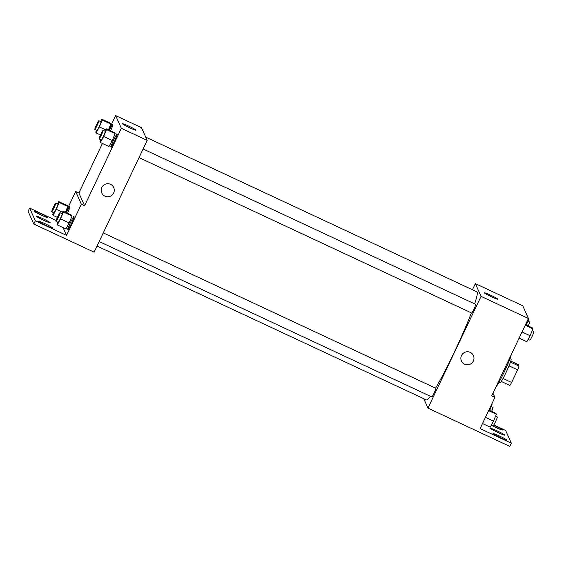 <?xml version="1.0" encoding="UTF-8"?>
<svg xmlns="http://www.w3.org/2000/svg" width="562" height="562" viewBox="0 0 562 562"><rect width="100%" height="100%" fill="white"/><g stroke="black" fill="none" stroke-linecap="round" stroke-linejoin="round"><path stroke-width="0.84" d="M510.788 361.12L518.403 364.675L519.042 366.108A12.821 1.089 -65 0 1 517.616 369.859L511.624 382.476A12.821 1.089 -65 0 1 509.853 385.455L501.29 381.45M509.98 358.647L511.069 359.153A13.123 1.117 115 0 1 506.524 371.51A13.123 1.117 115 0 1 499.955 382.933L498.873 382.42M510.465 362.104L519.042 366.108M503.039 378.465L511.624 382.476M509.024 365.848L517.616 369.859M495.951 386.895A19.087 1.623 -65 0 0 504.233 371.995A19.087 1.623 -65 0 0 511.35 354.474M472.452 289.753L475.361 283.634L522.744 305.77L528.435 318.492L491.673 395.915L494.904 397.425L480.103 428.595L511.336 443.179L509.804 446.404L427.97 408.138L423.741 398.676M493.822 424.935L505.645 430.457L511.336 443.179M475.361 283.634L481.051 296.357L427.97 408.138M99.172 241.527L431.855 396.948A4.77 0.407 -65 0 0 434.243 392.796A4.77 0.407 -65 0 0 435.894 388.3L103.267 232.907M139.018 157.606L471.708 313.027A4.77 0.407 -65 0 0 474.096 308.875A4.77 0.407 -65 0 0 475.747 304.379L143.113 148.986M435.592 388.152A59.649 5.079 -65 0 0 454.398 352.002A59.649 5.079 -65 0 0 471.392 312.879M474.651 303.866A59.649 5.079 -65 0 0 476.913 291.84L145.734 137.128M97.022 246.051L426.418 399.926A59.649 5.079 -65 0 0 430.38 396.252M491.469 296.792A7.432 0.541 -154.6 0 1 484.416 292.844A7.432 0.541 -154.6 0 1 491.357 295.542A7.432 0.541 -154.6 0 1 497.841 299.216A7.432 0.541 -154.6 0 1 491.469 296.792M481.051 296.357L528.435 318.492M470.239 352.374A6.561 6.519 -24.1 0 1 470.092 364.239A6.561 6.519 -24.1 0 1 462.856 353.631A6.561 6.519 -24.1 0 1 470.239 352.374M461.444 360.966A6.561 6.519 155.9 0 0 470.092 364.239A6.561 6.519 155.9 0 0 473.422 355.606M492.986 393.14L494.904 397.425M493.647 425.202A7.756 0.569 -154.6 0 1 502.428 429.979A7.756 0.569 -154.6 0 1 495.775 427.443A7.756 0.569 -154.6 0 1 491.293 425.209M500.377 437.721A7.756 0.569 -154.6 0 1 493.014 433.604A7.756 0.569 -154.6 0 1 500.264 436.414A7.756 0.569 -154.6 0 1 507.022 440.257A7.756 0.569 -154.6 0 1 500.377 437.721M498.072 432.585A7.756 0.569 -154.6 0 1 490.717 428.462A7.756 0.569 -154.6 0 1 497.967 431.279A7.756 0.569 -154.6 0 1 504.725 435.114A7.756 0.569 -154.6 0 1 498.072 432.585M108.81 130.012L115.653 115.596L141.505 127.665L147.195 140.395L94.114 252.169L33.79 224.034L28.1 211.305L29.631 208.081L56.158 220.473M68.065 229.935L71.325 223.922L74.198 217.044L73.819 216.201L70.566 222.222L67.693 229.099L68.072 229.942M115.653 115.596L121.343 128.319L84.581 205.734L78.891 193.012L75.666 191.502L65.733 212.422M78.891 193.012L102.425 143.458M114.402 141.512L117.275 134.634L116.896 133.791L113.643 139.812L110.77 146.689L111.15 147.532L114.402 141.512M110.595 130.848L113.004 125.08L112.625 124.237L109.365 130.272M129.611 127.75A7.432 0.541 -154.6 0 1 122.558 123.802A7.432 0.541 -154.6 0 1 129.506 126.492A7.432 0.541 -154.6 0 1 135.983 130.173A7.432 0.541 -154.6 0 1 129.611 127.75M121.343 128.319L147.195 140.395M110.538 184.336A6.561 6.519 -24.1 0 1 110.391 196.194A6.561 6.519 -24.1 0 1 103.155 185.593A6.561 6.519 -24.1 0 1 110.538 184.336M84.581 205.734L81.35 204.231L66.555 235.394L35.322 220.81L33.79 224.034M101.743 192.921A6.561 6.519 155.9 0 0 110.391 196.194A6.561 6.519 155.9 0 0 113.721 187.567M35.322 220.81L29.631 208.081M81.35 204.231L75.666 191.502M66.295 212.668L69.54 206.647L69.92 207.49L67.517 213.258M66.555 235.394L63.07 227.61M43.604 220.269A7.756 0.569 -154.6 0 1 36.242 216.152A7.756 0.569 -154.6 0 1 43.492 218.962A7.756 0.569 -154.6 0 1 50.25 222.805A7.756 0.569 -154.6 0 1 43.604 220.269M45.185 223.817A7.756 0.569 -154.6 0 1 52.547 227.94A7.756 0.569 -154.6 0 1 45.297 225.13A7.756 0.569 -154.6 0 1 38.539 221.287A7.756 0.569 -154.6 0 1 45.185 223.817M40.59 213.539A7.756 0.569 -154.6 0 1 47.953 217.663A7.756 0.569 -154.6 0 1 40.703 214.853A7.756 0.569 -154.6 0 1 33.945 211.01A7.756 0.569 -154.6 0 1 40.59 213.539M100.584 121.561L101.855 119.207L102.235 120.05L99.362 126.928L96.109 132.948L95.73 132.105L96.524 130.194M94.809 129.393L96.959 130.398A4.77 0.407 -65 0 0 99.348 126.246A4.77 0.407 -65 0 0 100.998 121.75L98.849 120.746A4.77 0.407 -65 0 0 96.608 124.581A4.77 0.407 -65 0 0 94.809 129.393A4.77 0.407 -65 0 0 97.198 125.242A4.77 0.407 -65 0 0 98.849 120.746M99.362 126.928L105.551 129.815M96.109 132.948L100.479 134.992M101.855 119.207L110.468 123.233L110.847 124.076L108.438 129.836M102.235 120.05L110.847 124.076M104.855 131.115L106.127 128.754L106.506 129.604L103.633 136.475L100.38 142.502L100.001 141.652L100.795 139.748M99.081 138.947L101.23 139.952A4.77 0.407 -65 0 0 103.619 135.8A4.77 0.407 -65 0 0 105.27 131.304L103.12 130.3A4.77 0.407 -65 0 0 100.879 134.135A4.77 0.407 -65 0 0 99.081 138.947A4.77 0.407 -65 0 0 101.469 134.796A4.77 0.407 -65 0 0 103.12 130.3M103.633 136.475L112.245 140.5L108.993 146.527L100.38 142.502M106.127 128.754L114.739 132.78L115.119 133.63L112.245 140.5M106.506 129.604L115.119 133.63M57.507 203.971L58.771 201.618L59.151 202.46L56.277 209.338L53.032 215.358L52.652 214.515L53.446 212.605M51.725 211.804L53.882 212.808A4.77 0.407 -65 0 0 56.27 208.657A4.77 0.407 -65 0 0 57.921 204.168L55.764 203.156A4.77 0.407 -65 0 0 53.531 206.992A4.77 0.407 -65 0 0 51.725 211.804A4.77 0.407 -65 0 0 54.114 207.652A4.77 0.407 -65 0 0 55.764 203.156M56.277 209.338L62.473 212.225M53.032 215.358L57.401 217.403M58.771 201.618L67.391 205.643L67.77 206.486L65.361 212.246M59.151 202.46L67.77 206.486M61.778 213.525L63.049 211.172L63.429 212.014L60.556 218.885L57.303 224.912L56.924 224.062L57.717 222.159M56.003 221.358L58.153 222.362A4.77 0.407 -65 0 0 60.541 218.211A4.77 0.407 -65 0 0 62.192 213.715L60.043 212.71A4.77 0.407 -65 0 0 57.802 216.546A4.77 0.407 -65 0 0 56.003 221.358A4.77 0.407 -65 0 0 58.385 217.206A4.77 0.407 -65 0 0 60.043 212.71M60.556 218.885L69.168 222.91L65.916 228.938L57.303 224.912M63.049 211.172L71.662 215.19L72.041 216.04L69.168 222.91M63.429 212.014L72.041 216.04M528.392 318.584L528.709 319.286L526.299 325.047M528.175 319.04L528.709 319.286M528.224 325.946A4.77 0.407 -65 0 0 529.629 321.991L527.908 321.19M525.498 324.674L532.6 327.99L532.98 328.84L530.106 335.711L526.854 341.738L519.112 338.12M522.049 331.945L530.106 335.711M525.238 325.222L532.98 328.84M528.125 339.385L529.861 340.193A4.77 0.407 -65 0 0 532.249 336.041A4.77 0.407 -65 0 0 533.9 331.545L532.179 330.744M491.778 404.015L492.087 404.717L489.678 410.478M491.56 404.464L492.087 404.717M491.609 411.377A4.77 0.407 -65 0 0 493.007 407.422L491.293 406.621M488.884 410.105L495.979 413.421L496.358 414.264L493.485 421.142L490.24 427.162L482.498 423.551M485.428 417.376L493.485 421.142M488.624 410.653L496.358 414.264M491.504 424.809L493.246 425.624A4.77 0.407 -65 0 0 495.628 421.472A4.77 0.407 -65 0 0 497.286 416.976L495.565 416.175"/></g></svg>
